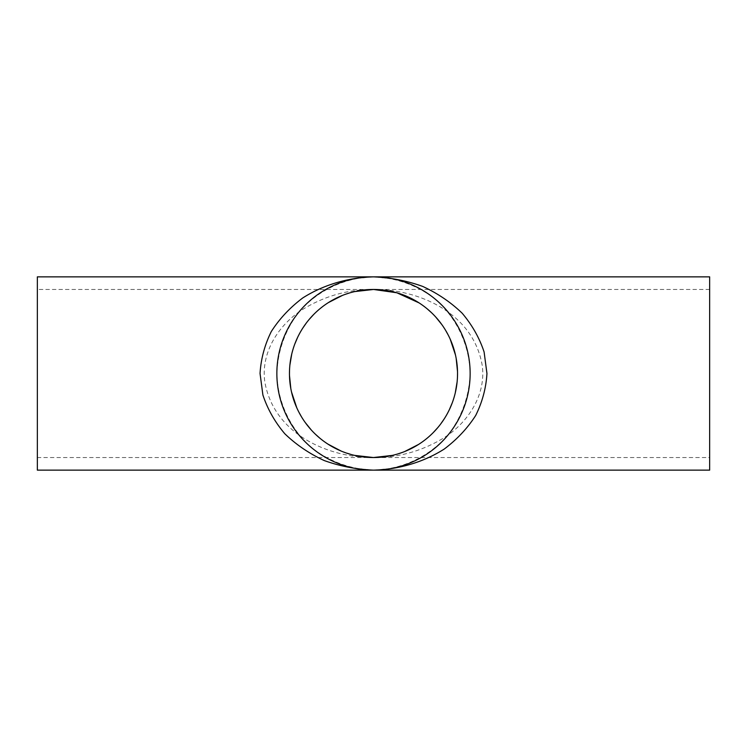 <?xml version="1.0" encoding="UTF-8"?>
<svg xmlns="http://www.w3.org/2000/svg" width="747" height="747" viewBox="0 0 747 747"><rect width="100%" height="100%" fill="white"/><g stroke="black" fill="none" stroke-linecap="round" stroke-linejoin="round"><path stroke-width="0.56" stroke-dasharray="3.73 2.8" d="M709.65 457.537L709.65 289.462L709.65 457.537L373.5 457.537C328.96 457.93 273.449 434.446 264.699 381.119C260.731 349.605 281.666 321.415 305.981 307.437C327.093 295.289 349.596 289.304 373.5 289.462C418.04 289.07 473.551 312.554 482.301 365.881C486.269 397.395 465.334 425.585 441.019 439.563C419.907 451.711 397.404 457.696 373.5 457.537L37.35 457.537L37.35 289.462L37.35 457.537M354.694 291.591L342.341 295.457M328.447 302.563L322.2 306.933M320.099 308.604L313.731 314.422M308.969 319.66L306.261 323.087M302.759 328.129L297.651 337.317M294.757 344.134L291.732 354.115M289.873 365.162L289.481 375.433M290.835 388.636L291.554 392.11M296.783 407.797L298.763 411.924M301.358 416.602L305.168 422.419M311.247 429.955L315.262 434.091M319.865 438.2L327.914 444.101M341.164 451.067L354.564 455.381M392.306 455.409L404.659 451.543M418.553 444.437L424.8 440.067M426.901 438.396L433.269 432.578M438.031 427.34L440.739 423.913M444.241 418.871L449.349 409.683M452.243 402.866L455.268 392.885M457.127 381.838L457.519 371.567M456.165 358.364L455.446 354.89M450.217 339.203L448.237 335.076M445.642 330.398L441.832 324.581M435.753 317.045L431.738 312.909M427.135 308.8L419.086 302.899M391.185 468.509L373.5 470.143C351.258 469.284 331.173 462.262 313.245 449.059C290.9 430.421 277.492 402.586 276.857 373.5C277.716 351.258 284.738 331.173 297.941 313.245C316.579 290.9 344.414 277.492 373.5 276.857C395.742 277.716 415.827 284.738 433.755 297.941C456.1 316.579 469.508 344.414 470.143 373.5C469.284 395.742 462.262 415.827 449.059 433.755C430.421 456.1 402.586 469.508 373.5 470.143L354.19 468.192M37.35 276.857L37.35 470.143M709.65 276.857L709.65 470.143M355.815 278.491L373.5 276.857L392.81 278.808M709.65 289.462L37.35 289.462"/><path stroke-width="1.12" d="M419.086 302.899L396.834 292.768L373.584 289.462L354.694 291.591M342.341 295.457L328.447 302.563M322.2 306.933L320.099 308.604M313.731 314.422L308.969 319.66M306.261 323.087L302.759 328.129M297.651 337.317L294.757 344.134M291.732 354.115L289.873 365.162M289.481 375.433L290.835 388.636M291.554 392.11L296.783 407.797M298.763 411.924L301.358 416.602M305.168 422.419L311.247 429.955M315.262 434.091L319.865 438.2M327.914 444.101L341.164 451.067M354.564 455.381L373.416 457.537L392.306 455.409M404.659 451.543L418.553 444.437M424.8 440.067L426.901 438.396M433.269 432.578L438.031 427.34M440.739 423.913L444.241 418.871M449.349 409.683L452.243 402.866M455.268 392.885L457.127 381.838M457.519 371.567L456.165 358.364M455.446 354.89L450.217 339.203M448.237 335.076L445.642 330.398M441.832 324.581L435.753 317.045M431.738 312.909L427.135 308.8M373.5 276.857C347.906 277.557 323.292 284.896 302.768 297.941C289.957 307.577 279.462 318.792 271.282 331.565C264.653 344.983 260.908 358.962 260.049 373.5L262.897 395.004C267.529 409.02 274.831 421.934 284.803 433.755C296.111 444.67 309.267 453.606 324.273 460.572C340.025 466.221 356.431 469.415 373.5 470.143C399.094 469.443 423.708 462.104 444.232 449.059C457.043 439.423 467.538 428.208 475.718 415.435C482.347 402.017 486.092 388.038 486.951 373.5L484.103 351.996C479.471 337.98 472.169 325.066 462.197 313.245C450.889 302.33 437.733 293.394 422.727 286.428C406.975 280.779 390.569 277.585 373.5 276.857A96.643 96.643 0 0 1 470.143 373.5A96.643 96.643 0 0 1 373.5 470.143A96.643 96.643 0 0 1 276.857 373.5A96.643 96.643 0 0 1 373.5 276.857L37.35 276.857L37.35 470.143L709.65 470.143L709.65 276.857L373.5 276.857M373.5 457.537A84.037 84.037 0 0 1 289.462 373.5A84.037 84.037 0 0 1 373.5 289.462A84.037 84.037 0 0 1 457.537 373.5A84.037 84.037 0 0 1 373.5 457.537M352.537 279.154L355.815 278.491M355.077 468.369L354.19 468.192M394.463 467.846L391.185 468.509M391.923 278.631L392.81 278.808"/></g></svg>
